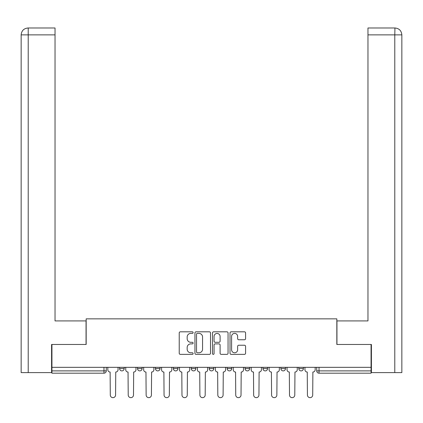 <?xml version="1.0" encoding="UTF-8"?>
<svg xmlns="http://www.w3.org/2000/svg" width="423" height="423" viewBox="0 0 423 423"><rect width="100%" height="100%" fill="white"/><g stroke="black" fill="none" stroke-linecap="round" stroke-linejoin="round"><path stroke-width="0.63" d="M193.121 332.605A0.788 0.788 0 0 0 192.333 331.817L180.351 331.817A1.126 1.126 0 0 0 179.225 332.943L179.225 353.237A1.126 1.126 0 0 0 180.351 354.368L192.333 354.368A0.788 0.788 0 0 0 193.121 353.575A0.788 0.788 0 0 0 192.333 352.787L190.778 352.787A3.606 3.606 0 0 1 187.172 349.181L187.172 347.489A3.606 3.606 0 0 1 190.778 343.878L192.333 343.878A0.788 0.788 0 0 0 193.121 343.09A0.788 0.788 0 0 0 192.333 342.302L190.778 342.302A3.606 3.606 0 0 1 187.172 338.691L187.172 337.004A3.606 3.606 0 0 1 190.778 333.393L192.333 333.393A0.788 0.788 0 0 0 193.121 332.605M262.963 367.328L262.963 368.592L267.558 368.592A2.3 2.3 0 0 1 265.263 370.892A2.3 2.3 0 0 1 262.963 368.592L262.963 367.328M227.125 367.328L227.125 368.592L231.719 368.592A2.3 2.3 0 0 1 229.419 370.892A2.3 2.3 0 0 1 227.125 368.592L227.125 367.328M209.2 367.328L209.2 368.592L213.8 368.592A2.3 2.3 0 0 1 211.5 370.892A2.3 2.3 0 0 1 209.2 368.592L209.2 367.328M173.361 367.328L173.361 368.592L177.956 368.592A2.3 2.3 0 0 1 175.656 370.892A2.3 2.3 0 0 1 173.361 368.592L173.361 367.328M244.452 339.764A1.126 1.126 0 0 0 245.583 338.638L245.583 332.943A1.126 1.126 0 0 0 244.452 331.817L231.148 331.817A1.126 1.126 0 0 0 230.022 332.943L230.022 353.237A1.126 1.126 0 0 0 231.148 354.368L244.452 354.368A1.126 1.126 0 0 0 245.583 353.237L245.583 346.363A1.126 1.126 0 0 0 244.452 345.231L238.757 345.231A1.126 1.126 0 0 0 237.631 346.363L237.631 349.773A3.014 3.014 0 0 1 234.617 352.787A3.014 3.014 0 0 1 231.598 349.773L231.598 336.412A3.014 3.014 0 0 1 234.617 333.393A3.014 3.014 0 0 1 237.631 336.412L237.631 338.638A1.126 1.126 0 0 0 238.757 339.764L244.452 339.764M28.214 372.615L21.15 372.615L21.15 34.876C21.552 30.694 23.852 28.399 28.045 27.987L55.038 27.987L55.038 34.876L28.214 34.876L28.214 372.615L51.59 372.615L51.59 344.47L86.17 344.47L86.17 318.852L336.83 318.852L336.83 344.47L371.061 344.47L371.061 367.328L51.939 367.328L51.939 370.892L106.273 370.892L106.273 367.328L106.273 370.892A2.3 2.3 0 0 1 103.973 373.186L51.939 373.186L51.939 370.892M51.939 344.47L51.939 367.328M210.511 332.943A1.126 1.126 0 0 0 209.385 331.817L196.082 331.817A1.126 1.126 0 0 0 194.95 332.943L194.95 353.237A1.126 1.126 0 0 0 196.082 354.368L209.385 354.368A1.126 1.126 0 0 0 210.511 353.237L210.511 332.943M213.615 331.817L226.918 331.817A1.126 1.126 0 0 1 228.05 332.943L228.05 353.237A1.126 1.126 0 0 1 226.918 354.368L221.224 354.368A1.126 1.126 0 0 1 220.097 353.237L220.097 345.009A1.126 1.126 0 0 0 218.971 343.878L215.191 343.878A1.126 1.126 0 0 0 214.064 345.009L214.064 353.575A0.788 0.788 0 0 1 213.277 354.368A0.788 0.788 0 0 1 212.489 353.575L212.489 332.943A1.126 1.126 0 0 1 213.615 331.817M316.727 367.328L316.727 370.892L371.061 370.892L371.061 373.186L319.027 373.186A2.3 2.3 0 0 1 316.727 370.892L316.727 367.328M371.061 367.328L371.061 370.892M303.402 367.328L303.402 368.592A2.3 2.3 0 0 1 301.102 370.892A2.3 2.3 0 0 1 298.807 368.592L303.402 368.592M298.807 367.328L298.807 368.592M285.483 367.328L285.483 368.592A2.3 2.3 0 0 1 283.183 370.892A2.3 2.3 0 0 1 280.888 368.592L285.483 368.592L285.483 367.328M280.888 367.328L280.888 368.592M267.558 367.328L267.558 368.592M249.639 367.328L249.639 368.592A2.3 2.3 0 0 1 247.344 370.892A2.3 2.3 0 0 1 245.044 368.592L249.639 368.592L249.639 367.328M245.044 367.328L245.044 368.592M231.719 367.328L231.719 368.592L231.719 367.328M213.8 368.592L213.8 367.328L213.8 368.592A2.3 2.3 0 0 1 211.5 370.892M195.875 367.328L195.875 368.592A2.3 2.3 0 0 1 193.581 370.892A2.3 2.3 0 0 1 191.281 368.592A2.3 2.3 0 0 0 193.581 370.892A2.3 2.3 0 0 0 195.875 368.592L195.875 367.328M191.281 367.328L191.281 368.592L195.875 368.592M177.956 367.328L177.956 368.592M160.037 367.328L160.037 368.592A2.3 2.3 0 0 1 157.737 370.892A2.3 2.3 0 0 1 155.442 368.592A2.3 2.3 0 0 0 157.737 370.892A2.3 2.3 0 0 0 160.037 368.592L155.442 368.592L155.442 367.328M137.517 367.328L137.517 368.592L142.112 368.592L142.112 367.328L142.112 368.592A2.3 2.3 0 0 1 139.817 370.892A2.3 2.3 0 0 1 137.517 368.592A2.3 2.3 0 0 0 139.817 370.892M119.598 367.328L119.598 368.592L124.193 368.592L124.193 367.328L124.193 368.592A2.3 2.3 0 0 1 121.898 370.892A2.3 2.3 0 0 1 119.598 368.592A2.3 2.3 0 0 0 121.898 370.892M197.319 333.393A0.788 0.788 0 0 0 196.531 334.181L196.531 351.999A0.788 0.788 0 0 0 197.319 352.787L198.958 352.787A3.606 3.606 0 0 0 202.564 349.181L202.564 337.004A3.606 3.606 0 0 0 198.958 333.393L197.319 333.393M220.097 336.465A3.014 3.014 0 0 0 217.084 333.451A3.014 3.014 0 0 0 214.064 336.465L214.064 341.176A1.126 1.126 0 0 0 215.191 342.302L218.971 342.302A1.126 1.126 0 0 0 220.097 341.176L220.097 336.465M107.823 369.744L107.823 367.328L107.823 369.744A2.3 2.3 48.4 0 0 110.123 372.039L110.292 395.013A2.644 2.644 48.4 0 0 112.936 397.657A2.644 2.644 48.4 0 0 115.579 395.013L115.749 372.039A2.3 2.3 48.4 0 0 118.049 369.744L118.049 367.328M110.123 372.039L110.292 395.013M115.579 395.013L115.749 372.039M125.747 369.744L125.747 367.328L125.747 369.744A2.3 2.3 48.4 0 0 128.042 372.039L128.217 395.013A2.644 2.644 48.4 0 0 130.855 397.657A2.644 2.644 48.4 0 0 133.499 395.013L133.673 372.039A2.3 2.3 48.4 0 0 135.968 369.744L135.968 367.328M143.667 369.744L143.667 367.328L143.667 369.744A2.3 2.3 48.4 0 0 145.961 372.039L146.136 395.013A2.644 2.644 48.4 0 0 148.78 397.657A2.644 2.644 48.4 0 0 151.418 395.013L151.593 372.039A2.3 2.3 48.4 0 0 153.887 369.744L153.887 367.328M86.054 344.47L86.054 320.92L55.038 320.92L55.038 34.876M28.214 27.987L28.214 34.876L21.15 34.876L21.15 303.688L21.15 34.876C21.562 30.694 23.857 28.394 28.034 27.987M336.946 344.47L336.946 320.92L367.962 320.92L367.962 27.987L394.95 27.987L394.786 34.876L367.962 34.876M401.85 303.688L401.85 34.876L401.85 372.615L371.41 372.615L371.41 344.47L371.061 344.47M394.786 372.615L394.786 34.876L401.85 34.876C401.438 30.694 399.143 28.394 394.966 27.987M128.042 372.039L128.217 395.013M133.499 395.013L133.673 372.039M145.961 372.039L146.136 395.013M151.418 395.013L151.593 372.039M161.586 369.744L161.586 367.328L161.586 369.744A2.3 2.3 48.4 0 0 163.886 372.039L164.055 395.013A2.644 2.644 48.4 0 0 166.699 397.657A2.644 2.644 48.4 0 0 169.343 395.013L169.512 372.039A2.3 2.3 48.4 0 0 171.812 369.744L171.812 367.328M179.505 369.744L179.505 367.328L179.505 369.744A2.3 2.3 48.4 0 0 181.805 372.039L181.975 395.013A2.644 2.644 48.4 0 0 184.618 397.657A2.644 2.644 48.4 0 0 187.262 395.013L187.431 372.039A2.3 2.3 48.4 0 0 189.731 369.744L189.731 367.328M197.43 369.744L197.43 367.328L197.43 369.744A2.3 2.3 48.4 0 0 199.725 372.039L199.899 395.013A2.644 2.644 48.4 0 0 202.538 397.657A2.644 2.644 48.4 0 0 205.181 395.013L205.356 372.039A2.3 2.3 48.4 0 0 207.651 369.744L207.651 367.328M163.886 372.039L164.055 395.013M169.343 395.013L169.512 372.039M181.805 372.039L181.975 395.013M187.262 395.013L187.431 372.039M199.725 372.039L199.899 395.013M205.181 395.013L205.356 372.039M215.349 369.744L215.349 367.328L215.349 369.744A2.3 2.3 48.4 0 0 217.644 372.039L217.819 395.013A2.644 2.644 48.4 0 0 220.462 397.657A2.644 2.644 48.4 0 0 223.101 395.013L223.275 372.039A2.3 2.3 48.4 0 0 225.57 369.744L225.57 367.328M217.644 372.039L217.819 395.013M223.101 395.013L223.275 372.039M233.269 369.744L233.269 367.328L233.269 369.744A2.3 2.3 48.4 0 0 235.569 372.039L235.738 395.013A2.644 2.644 48.4 0 0 238.382 397.657A2.644 2.644 48.4 0 0 241.025 395.013L241.195 372.039A2.3 2.3 48.4 0 0 243.495 369.744L243.495 367.328M235.569 372.039L235.738 395.013M241.025 395.013L241.195 372.039M251.188 369.744L251.188 367.328L251.188 369.744A2.3 2.3 48.4 0 0 253.488 372.039L253.657 395.013A2.644 2.644 48.4 0 0 256.301 397.657A2.644 2.644 48.4 0 0 258.945 395.013L259.114 372.039A2.3 2.3 48.4 0 0 261.414 369.744L261.414 367.328M253.488 372.039L253.657 395.013M258.945 395.013L259.114 372.039M269.113 369.744L269.113 367.328L269.113 369.744A2.3 2.3 48.4 0 0 271.407 372.039L271.582 395.013A2.644 2.644 48.4 0 0 274.22 397.657A2.644 2.644 48.4 0 0 276.864 395.013L277.039 372.039A2.3 2.3 48.4 0 0 279.333 369.744L279.333 367.328M271.407 372.039L271.582 395.013M276.864 395.013L277.039 372.039M287.032 369.744L287.032 367.328L287.032 369.744A2.3 2.3 48.4 0 0 289.327 372.039L289.501 395.013A2.644 2.644 48.4 0 0 292.145 397.657A2.644 2.644 48.4 0 0 294.783 395.013L294.958 372.039A2.3 2.3 48.4 0 0 297.253 369.744L297.253 367.328M289.327 372.039L289.501 395.013M294.783 395.013L294.958 372.039M304.951 369.744L304.951 367.328L304.951 369.744A2.3 2.3 48.4 0 0 307.251 372.039L307.421 395.013A2.644 2.644 48.4 0 0 310.064 397.657A2.644 2.644 48.4 0 0 312.708 395.013L312.877 372.039A2.3 2.3 48.4 0 0 315.177 369.744L315.177 367.328M307.251 372.039L307.421 395.013M312.708 395.013L312.877 372.039M103.973 367.328L103.973 373.186M319.027 367.328L319.027 373.186M21.15 34.876L21.15 303.688"/></g></svg>
